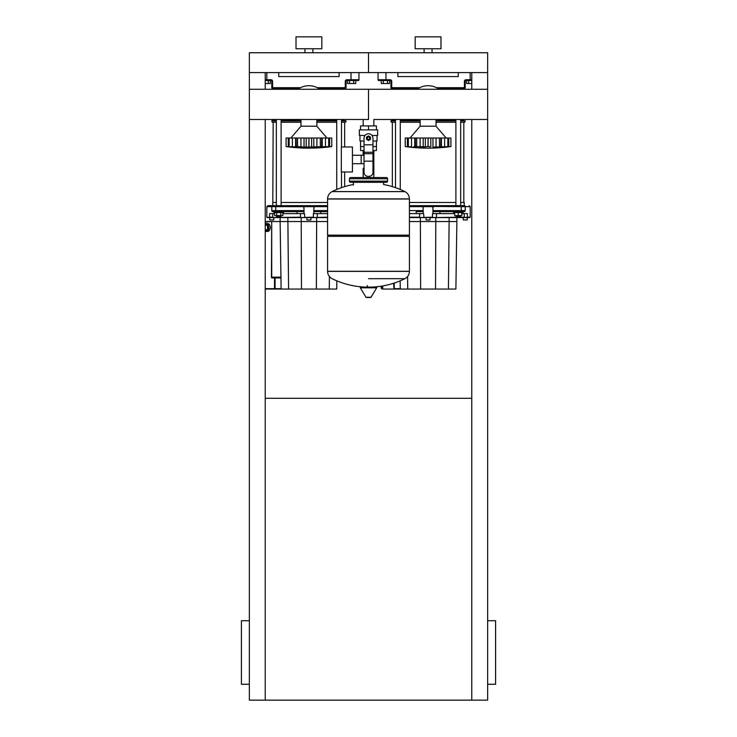 <?xml version="1.0" encoding="UTF-8"?>
<svg xmlns="http://www.w3.org/2000/svg" width="737" height="737" viewBox="0 0 737 737"><rect width="100%" height="100%" fill="white"/><g stroke="black" fill="none" stroke-linecap="round" stroke-linejoin="round"><path stroke-width="1.11" d="M424.107 52.742L424.107 48.762M432.048 52.742L432.048 48.762M415.171 48.762L415.171 36.85L440.984 36.85L440.984 48.762L415.171 48.762M368.5 72.594L487.654 72.594L487.654 52.742L368.5 52.742L368.5 72.594L368.5 52.742L249.346 52.742L249.346 72.594L368.5 72.594M391.734 88.486L391.734 87.694L390.942 87.694L390.942 81.337A0.792 0.792 0 0 0 390.149 80.545A0.792 0.792 0 0 1 390.942 81.337L390.942 87.694A0.792 0.792 0 0 0 391.734 88.486L418.275 88.486M471.772 79.743L466.005 79.743L466.005 80.545A0.792 0.792 0 0 0 465.213 81.337A0.792 0.792 0 0 1 466.005 80.545L471.772 80.545M436.461 87.694L465.213 87.694A0.792 0.792 0 0 1 464.421 88.486A0.792 0.792 0 0 0 465.213 87.694L465.213 81.337L464.421 81.337L464.421 88.486L437.879 88.486M385.976 80.545L390.149 80.545L390.149 79.743L385.976 79.743L385.976 80.545L378.827 80.545A0.792 0.792 0 0 1 378.035 79.743L378.035 72.594L378.035 79.743L385.976 79.743L385.976 72.594M458.267 72.594L458.267 76.565L397.888 76.565L397.888 72.594M392.333 119.486L392.333 120.26L395.502 120.26M400.265 120.26L418.275 120.26M437.879 120.26L455.89 120.26M460.653 120.26L465.305 120.923L464.715 122.241L460.653 122.241M436.018 122.241L455.89 122.241M392.333 186.645L392.333 122.241L391.54 122.241L395.502 122.241L391.439 122.241L390.85 120.923L395.502 120.923M400.265 122.241L420.136 122.241L400.265 122.241M439.989 213.601L439.989 211.611L433.043 211.611L461.242 211.611L453.504 211.611L453.504 212.606L463.039 212.606L463.039 211.611M460.653 216.374L455.89 216.374L460.257 216.779L460.653 215.582M454.692 212.606L454.692 215.582L461.841 215.582L461.841 212.606M458.267 212.606L458.267 215.582M395.502 88.486L395.502 89.26M395.502 119.486L395.502 187.677M400.265 88.486L400.265 89.26M400.265 119.486L400.265 189.501M454.139 212.606L454.139 213.601M393.678 283.229L393.954 289.061L382.724 289.061L400.274 289.061L382.724 289.061A1.585 1.124 -90 0 1 381.6 287.476L382.162 287.476L382.162 286.03M433.043 213.601L432.859 206.461L461.242 206.646L461.242 205.651L460.653 205.651L460.653 119.486M423.112 213.601L423.112 210.616L409.413 210.616M423.112 210.238L423.305 211.537L423.112 210.238M432.849 211.537L433.043 210.238L432.849 211.537M409.413 217.572L467.23 217.572L463.232 217.572L463.232 219.948L467.203 219.948L467.405 217.175L470.178 217.175L470.178 206.646L465.213 206.646A0.995 0.995 0 0 0 464.218 205.651L409.413 205.651L455.89 205.651L455.89 119.486M400.154 280.834L400.274 289.061L420.624 289.061L420.366 217.572L426.087 217.572L426.087 219.948L430.067 219.948L430.067 217.572L435.797 217.572L435.797 221.542L456.876 221.542L455.881 289.061L448.428 289.061L449.155 217.572M416.165 213.601L416.165 211.611L423.112 211.611L416.165 211.611M460.653 202.472L464.218 202.472L464.218 205.651M409.413 202.472L455.89 202.472M431.9 205.66L433.448 207.051M422.706 207.051L424.263 205.66M409.413 206.646L433.043 206.646L432.048 205.651M465.213 210.616L461.242 210.616L461.242 211.611L464.218 211.611A0.995 0.995 0 0 0 465.213 210.616L465.213 206.646L461.242 206.646L461.242 210.616L433.043 210.616M453.504 211.611L439.989 211.611M424.107 205.651L423.112 206.646L423.112 210.616M409.413 213.601L419.639 213.601L419.639 217.175L409.413 217.175M423.978 217.572L423.628 213.601L419.639 213.601M436.433 217.572L436.516 213.601L432.527 213.601L432.527 217.175L419.722 217.572M436.516 213.601L454.692 213.601M461.841 213.601L464.246 213.601L464.246 217.175L432.177 217.572M463.859 217.572L467.405 217.175L467.405 213.601L464.246 213.601M467.23 217.572L469.782 217.572L467.23 217.572M420.624 289.061L448.428 289.061M407.727 289.061L407.589 276.522M409.413 221.542L435.797 221.542L435.53 289.061M456.876 217.572L456.876 221.542M410.38 289.061L445.774 289.061M417.124 89.26A18.665 18.665 0 0 1 439.04 89.26M439.04 119.486A18.665 18.665 0 0 1 436.018 121.264M420.136 121.264A18.665 18.665 0 0 1 417.124 119.486M409.855 147.041L407.404 146.838L409.855 147.078L408.28 146.571L408.28 138.031L415.263 138.031L414.738 138.031L414.738 147.078L415.382 146.838L415.263 138.031L416.691 138.031L416.691 146.571L425.36 146.838L423.195 147.078L423.195 138.031L416.691 138.031M410.002 138.031L420.136 126.22L436.018 126.22L446.152 138.031M407.248 146.82L406.529 146.727M413.217 147.004L416.691 146.571M421.509 147.004L420.099 146.838L420.099 138.031M439.464 146.571L439.464 138.031L432.96 138.031L432.96 147.078L450.915 146.571L448.75 146.838L448.75 138.031L450.915 138.031L450.915 146.571L450.915 138.031M434.646 147.004L433.982 147.05M442.937 147.004L442.292 147.05M448.234 146.617L447.875 138.031L447.875 146.571L447.341 146.838M447.838 146.571L447.838 138.031L441.417 138.031L441.417 147.078L440.772 146.838L440.901 138.031L439.528 138.031L440.615 138.031M430.804 138.031L428.114 138.031L428.114 146.571L430.804 146.838L430.804 138.031L432.96 138.031M425.36 138.031L425.36 146.838L428.04 146.571L428.04 138.031L423.195 138.031M408.814 146.838L411.532 146.838L411.532 138.031M405.239 138.031L405.239 146.571L407.404 146.838L407.404 138.031L405.239 138.031L405.239 146.571C420.468 148.69 435.687 148.69 450.915 146.571M439.464 138.031L439.528 146.571M408.316 146.571L408.316 138.031L407.404 138.031M471.772 119.486L471.772 700.15L487.654 700.15L487.654 89.26L249.346 89.26L249.346 72.594M487.654 119.486L373.843 119.486L373.843 125.916M368.5 119.486L368.5 89.26L368.5 119.486L249.346 119.486L249.346 89.26M387.441 80.545L387.441 83.521L389.505 83.521L389.505 80.545M383.314 83.521L383.314 80.545L381.25 80.545L381.25 83.521L387.441 83.521M468.714 80.545L468.714 83.521L466.65 83.521L466.65 80.545M468.714 83.521L471.772 83.521M304.952 52.742L304.952 48.762M312.893 52.742L312.893 48.762M296.016 48.762L296.016 36.85L321.829 36.85L321.829 48.762L296.016 48.762M272.579 88.486L272.579 81.337A1.585 1.585 0 0 0 270.995 79.743L266.822 79.743L266.822 80.545L265.228 80.545L270.995 80.545A0.792 0.792 0 0 1 271.787 81.337L271.787 87.694A0.792 0.792 0 0 0 272.579 88.486L299.121 88.486M351.024 72.594L351.024 80.545L358.173 80.545A0.792 0.792 0 0 0 358.965 79.743L346.851 79.743L346.851 80.545A0.792 0.792 0 0 0 346.058 81.337A0.792 0.792 0 0 1 346.851 80.545L358.173 80.545A0.792 0.792 0 0 0 358.965 79.743L358.965 72.594M346.058 81.337L346.058 87.694L346.058 81.337L345.266 81.337L345.266 88.486A0.792 0.792 0 0 0 346.058 87.694L317.297 87.694M318.725 88.486L345.266 88.486M339.112 72.594L339.112 76.565L278.733 76.565L278.733 72.594M358.965 76.565L358.965 79.743A0.792 0.792 0 0 1 358.173 80.545M273.178 119.486L273.178 120.26L276.347 120.26M281.11 120.26L299.121 120.26M318.725 120.26L336.735 120.26M341.498 120.26L346.15 120.923L345.561 122.241L341.498 122.241M316.864 122.241L336.735 122.241M276.347 120.923L271.695 120.923L272.285 122.241L276.347 122.241M281.11 122.241L300.982 122.241M276.347 88.486L276.347 89.26M276.347 119.486L276.347 205.651L267.817 205.651L272.579 205.669M281.11 88.486L281.11 89.26M281.11 119.486L281.11 205.651L327.587 205.651L272.782 205.651A0.995 0.995 0 0 0 271.787 206.646L327.587 206.646M283.496 211.611L283.496 212.606L273.961 212.606L273.961 211.611M281.11 215.582L281.11 216.374L276.347 216.374L276.347 215.582M276.347 216.374L281.11 216.374M280.797 212.606L280.797 215.582L282.861 215.582L282.861 212.606M274.606 212.606L274.606 215.582L280.797 215.582M276.67 212.606L276.67 215.582M265.532 231.39A3.971 2.81 -90 0 0 266.094 231.473A3.971 2.81 -90 0 0 268.904 227.503A3.971 2.81 -90 0 0 266.094 223.523A3.971 2.81 -90 0 0 265.541 223.606M266.094 223.523L267.494 223.523A3.971 2.81 90 0 1 270.304 227.503A3.971 2.81 90 0 1 267.494 231.473L266.094 231.473M266.472 230.635A3.178 2.248 -90 0 0 268.342 227.503A3.178 2.248 -90 0 0 266.462 224.37M265.228 231.639L267.494 229.797L267.503 225.218L265.228 223.357M265.228 230.036L265.228 224.969M267.494 229.797L265.523 229.797M267.503 225.218L265.532 225.218M274.8 277.545L280.954 277.545L274.8 277.545M336.846 280.834L336.726 289.061L265.228 289.061L281.119 289.061L280.124 221.542L265.228 221.542M313.888 213.601L313.888 206.646L312.893 205.651M303.957 213.601L303.957 210.616L271.787 210.616A0.995 0.995 0 0 0 272.782 211.611L303.957 211.611M303.957 210.238L304.151 211.537L303.957 210.238M313.695 211.537L313.888 210.238L313.695 211.537M301.47 289.061L301.203 217.572L306.933 217.572L306.933 219.948L310.913 219.948L310.913 217.572L316.634 217.572L316.634 221.542L327.587 221.542M327.587 217.572L267.218 217.572L269.77 217.572L269.797 219.948L273.768 219.948L273.768 217.572L280.124 217.572L280.124 221.542L316.634 221.542L316.376 289.061M269.77 217.572L266.822 217.175L266.822 206.646L271.787 206.646L271.787 210.616A0.995 0.995 0 0 0 272.782 211.611A0.995 0.995 0 0 1 271.787 210.616A0.995 0.995 0 0 0 272.782 211.611M320.835 213.601L320.835 211.611M297.011 213.601L297.011 211.611M273.178 122.241L272.782 205.651M272.782 202.472L276.347 202.472M281.11 202.472L327.587 202.472M280.944 277.149L271.428 277.149A0.792 0.562 -90 0 0 271.99 277.941L271.99 277.149M265.228 221.938L271.713 221.542L271.713 277.149M312.737 205.66L314.294 207.051M303.552 207.051L305.1 205.66M304.952 205.651L303.957 206.646L303.957 210.616M313.888 211.611L327.587 211.611M272.754 213.601L269.595 213.601L269.595 217.175L272.754 217.175L272.754 213.601L274.606 213.601M282.861 213.601L300.484 213.601L300.484 217.175L273.141 217.572M304.823 217.572L304.473 213.601L300.484 213.601M317.279 217.572L317.361 213.601L313.372 213.601L313.372 217.175L300.567 217.572M317.361 213.601L327.587 213.601M288.572 289.061L287.845 217.572M329.273 289.061L329.411 276.522M291.226 289.061L326.62 289.061M297.96 89.26A18.665 18.665 0 0 1 319.876 89.26M319.876 119.486A18.665 18.665 0 0 1 316.864 121.264M300.982 121.264A18.665 18.665 0 0 1 297.96 119.486M290.7 147.041L288.25 146.838L290.7 147.078L289.125 146.571L289.125 138.031L296.099 138.031L295.583 138.031L295.583 147.078L296.228 146.838L296.099 138.031L297.536 138.031L297.536 146.571L304.04 147.078L331.761 146.571L329.596 146.838L329.596 138.031L331.761 138.031L331.761 146.571L331.761 138.031M290.848 138.031L300.982 126.22L316.864 126.22L326.998 138.031M294.063 147.004L290.756 146.663M297.472 138.031L297.472 146.571L296.228 146.838L297.536 146.571M302.354 147.004L300.945 146.838L300.945 138.031L297.536 138.031M312.414 147.004L311.64 146.838L311.64 138.031L308.96 138.031L308.96 146.571M315.482 147.004L314.828 147.05M323.783 147.004L323.138 147.05M328.094 147.004L327.633 147.05M329.08 146.617L329.08 138.031L322.262 138.031L322.262 147.078L321.618 146.838L321.737 138.031L320.374 138.031L321.737 138.031M328.684 146.571L328.684 138.031L328.72 146.571L328.186 146.838M320.309 146.571L320.309 138.031L313.805 138.031L313.805 147.078M313.805 138.031L311.64 138.031M308.886 146.571L308.886 138.031L304.04 138.031L304.04 147.078M304.04 138.031L300.945 138.031M289.659 146.838L296.228 146.838M286.085 138.031L286.085 146.571L288.25 146.838L288.25 138.031L286.085 138.031L286.085 146.571C301.313 148.69 316.532 148.69 331.761 146.571M320.309 138.031L320.374 146.571M289.125 138.031L288.25 138.031M373.843 150.541L373.843 168.414L372.968 168.414L373.843 168.414L373.843 177.553M363.157 119.486L363.157 125.916M363.157 150.541L363.157 155.249M364.032 168.414L363.157 168.414L364.032 168.414M352.433 163.706L364.032 163.706M352.433 155.249L361.176 155.249L361.176 163.706L361.176 155.249L364.032 155.249M341.314 159.478L341.314 171.988L352.433 171.988L352.433 146.967L341.314 146.967L341.314 159.478M364.999 135.451L359.361 135.451L359.361 129.887L377.639 129.887L377.639 135.451L372.001 135.451M376.441 141.007L376.441 146.571L372.968 146.571M366.915 138.234A1.585 1.585 0 0 0 368.5 139.818A1.585 1.585 0 0 0 370.085 138.234A1.585 1.585 0 0 0 368.5 136.64A1.585 1.585 0 0 0 366.915 138.234M367.312 138.234A1.188 1.188 0 0 1 368.5 137.036A1.188 1.188 0 0 1 369.688 138.234A1.188 1.188 0 0 1 368.5 139.422A1.188 1.188 0 0 1 367.312 138.234M370.49 139.376L368.5 140.518L366.51 139.376L366.51 137.082L368.5 135.94L370.49 137.082L370.49 139.376M372.968 161.136L372.968 172.384A3.971 3.971 0 0 1 368.997 176.355L368.003 176.355A3.971 3.971 0 0 1 364.032 172.384L364.032 161.136L372.968 161.136L372.968 138.234A4.468 4.468 0 0 0 368.5 133.766A4.468 4.468 0 0 0 364.032 138.234L364.032 161.136M360.559 141.007L360.559 146.571L364.032 146.571M376.414 146.571L376.414 150.541L372.968 150.541M360.586 146.571L360.586 150.541L364.032 150.541M364.032 141.007L359.96 141.007L359.96 135.451M377.04 135.451L377.04 141.007L372.968 141.007M360.586 129.887L360.586 125.916L376.414 125.916L376.414 129.887M368.5 129.887L368.5 125.916M409.413 198.898L327.587 198.898L409.413 198.999L327.587 198.999L327.587 235.14L409.413 235.14L409.413 198.898C409.284 195.6 407.764 193.168 404.871 191.592L332.129 191.592L404.871 191.592A82.222 82.222 0 0 0 383.59 184.508L383.59 182.315L386.372 182.315A1.188 1.188 0 0 0 387.561 181.127L387.561 178.741A1.188 1.188 0 0 0 386.372 177.553L350.628 177.553A1.188 1.188 0 0 0 349.439 178.741L387.561 178.741M353.41 185.098L353.41 182.315L350.628 182.315L386.372 182.315M408.215 235.14L409.413 236.337L409.413 271.29L327.587 271.29L409.413 271.391C409.284 274.689 407.764 277.121 404.871 278.697L368.5 278.697M409.413 236.337L327.587 236.337L327.587 271.391L409.413 271.391M367.312 285.587L367.312 287.071M360.734 287.071A0.497 0.497 0 0 0 360.31 287.826L365.976 297.26A0.497 0.497 0 0 0 366.4 297.499L370.6 297.499A0.497 0.497 0 0 0 371.024 297.26L376.69 287.826A0.497 0.497 0 0 0 376.266 287.071L360.734 287.071M327.587 236.337L328.785 235.14M363.157 177.553L363.157 168.414M387.561 181.127L349.439 181.127A1.188 1.188 0 0 0 350.628 182.315M268.286 80.545L268.286 83.521L270.35 83.521L270.35 80.545M268.286 83.521L265.228 83.521M349.559 80.545L349.559 83.521L347.495 83.521L347.495 80.545M349.559 83.521L353.686 83.521L353.686 80.545M353.686 83.521L355.75 83.521L355.75 80.545M487.654 89.26L487.654 72.594M471.772 72.594L471.772 89.26M265.228 119.486L265.228 700.15L249.346 700.15L249.346 119.486M265.228 72.594L265.228 89.26M265.228 398.293L471.772 398.293M471.772 700.15L265.228 700.15M249.346 684.258L241.404 684.258L241.404 620.711L249.346 620.711M487.654 684.258L495.596 684.258L495.596 620.711L487.654 620.711M419.703 87.694L391.734 87.694L391.734 81.337L390.942 81.337M391.734 81.337A1.585 1.585 0 0 0 390.149 79.743M466.005 79.743A1.585 1.585 0 0 0 464.421 81.337M470.178 72.594L470.178 80.545M436.719 120.923L455.89 120.923M460.653 120.923L465.305 120.923M400.265 120.923L419.445 120.923M382.439 285.984L382.604 288.268M400.265 288.664L394.231 288.664L394.231 283.045M382.724 288.664L382.724 285.938M381.13 286.196L381.6 287.476L381.6 286.122M382.604 288.526A1.188 0.838 -90 0 1 382.162 287.476M444.623 138.031L444.623 146.838M436.055 138.031L436.055 146.838M416.626 146.571L416.626 138.031M272.579 81.337L271.787 81.337M270.995 80.545L270.995 79.743M346.851 79.743A1.585 1.585 0 0 0 345.266 81.337M300.539 87.694L271.787 87.694M266.822 72.594L266.822 79.743L265.228 79.743M317.555 120.923L336.735 120.923M341.498 120.923L346.15 120.923M281.11 120.923L300.281 120.923M271.428 277.149L271.713 221.938M271.99 277.941L274.514 277.941L274.514 288.664L265.228 288.664M281.11 288.664L275.076 288.664L275.076 277.941L280.954 277.941M275.758 205.651L275.758 211.611M327.587 210.616L313.888 210.616M313.022 217.572L327.587 217.175M325.468 138.031L325.468 146.838M316.901 138.031L316.901 146.838M306.196 138.031L306.196 146.838M289.162 138.031L289.162 146.571M292.377 138.031L292.377 146.838M364.032 144.83L372.968 144.83M364.032 152.273L372.968 152.273M364.032 153.692L372.968 153.692M365.976 297.26L371.024 297.26M360.31 287.826L376.69 287.826M392.333 88.486L392.333 89.26M390.85 120.923L392.333 120.26M463.822 88.486L463.822 89.26M463.822 119.486L463.822 120.26M455.89 89.26L455.89 88.486M455.89 215.582L455.89 216.374M460.653 89.26L460.653 88.486M463.822 202.472L463.822 122.241M382.604 285.956L382.604 288.95M381.13 287.476A1.585 1.585 0 0 0 382.724 289.061M469.183 205.651L470.178 206.646M420.136 126.22L420.136 119.486M407.92 138.031L407.92 146.617M436.018 119.486L436.018 126.22M273.178 88.486L273.178 89.26M271.695 120.923L273.178 120.26M344.667 88.486L344.667 89.26M344.667 119.486L344.667 120.26M336.735 189.501L336.735 119.486M336.735 89.26L336.735 88.486M341.498 187.677L341.498 171.988M341.498 146.967L341.498 119.486M341.498 89.26L341.498 88.486M344.667 186.645L344.667 171.988M344.667 146.967L344.667 122.241M267.817 205.651L266.822 206.646M300.982 126.22L300.982 119.486M288.766 138.031L288.766 146.617M316.864 119.486L316.864 126.22M327.587 271.391C327.716 274.689 329.236 277.121 332.129 278.697A82.222 82.222 0 0 0 364.465 287.071M372.535 287.071A82.222 82.222 0 0 0 404.871 278.697M327.587 198.898C327.716 195.6 329.236 193.168 332.129 191.592A82.222 82.222 0 0 1 353.41 184.508M349.439 181.127L349.439 178.741"/></g></svg>
